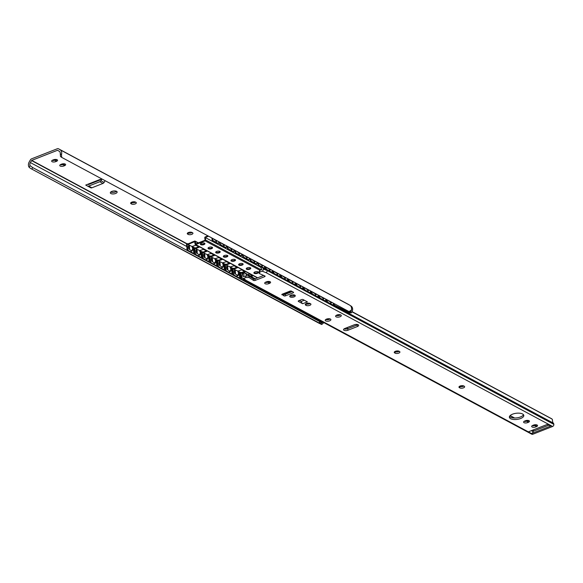 <?xml version="1.0" encoding="UTF-8"?>
<svg xmlns="http://www.w3.org/2000/svg" width="583" height="583" viewBox="0 0 583 583"><rect width="100%" height="100%" fill="white"/><g stroke="black" fill="none" stroke-linecap="round" stroke-linejoin="round"><path stroke-width="0.87" d="M352.088 311.723L551.46 418.725L552.349 419.366L552.618 421.611A3.207 2.492 118.2 0 0 553.318 423.098A2.296 1.778 -61.8 0 1 553.821 424.162L553.85 424.373A1.72 1.334 -61.8 0 1 552.626 426.472L532.796 434.248A1.72 1.334 -61.8 0 1 531.791 434.218L245.13 280.372A1.72 1.334 118.2 0 1 244.984 280.27L242.455 278.302A1.72 1.334 118.2 0 1 242.003 277.442L241.974 277.231A2.296 1.778 118.2 0 1 242.178 275.897A3.207 2.492 -61.8 0 0 242.47 274.017L243.883 273.463L243.869 272.494M551.46 418.725L352.023 311.854M245.654 273.653A0.576 0.445 118.2 0 1 245.858 273.813A4.926 3.826 118.2 0 1 246.441 275.985M259.661 270.512L259.85 272.057L259.238 273.485L259.049 271.94L259.661 270.512L261.905 269.419A0.576 0.445 -61.8 0 0 261.774 269.149A4.926 3.826 118.2 0 1 260.696 266.868M262.999 268.005A2.296 1.778 118.2 0 1 263.319 268.865L263.341 269.069A1.72 1.334 118.2 0 1 262.117 271.168L259.85 272.057M242.841 272.895L242.185 272.859L242.47 274.017M243.883 273.463A4.926 3.826 118.2 0 1 243.446 276.342A0.576 0.445 -61.8 0 0 243.395 276.677L245.683 275.999L248.846 275.941L253.328 278.871A1.144 0.488 172.9 0 0 254.96 278.871L263.676 275.453M259.238 273.485L264.85 275.97A1.144 0.488 -7.1 0 1 265.097 276.225A1.144 0.488 -7.1 0 1 264.595 276.706L255.15 280.416A1.144 0.488 -7.1 0 1 253.525 280.416L249.036 277.486L245.873 277.537L243.607 278.426A1.72 1.334 118.2 0 1 242.455 278.302M245.873 277.537L245.683 275.999M347.964 330.226A2.864 1.217 -7.1 0 1 345.1 330.597A2.864 1.217 -7.1 0 1 343.525 329.723A2.864 1.217 -7.1 0 1 344.779 328.513L354.224 324.811A2.864 1.217 -7.1 0 1 357.087 324.44A2.864 1.217 -7.1 0 1 358.662 325.314A2.864 1.217 -7.1 0 1 357.408 326.524L347.964 330.226L347.774 328.681L357.219 324.979A2.864 1.217 172.9 0 0 357.911 324.622M344.087 328.87A2.864 1.217 172.9 0 0 347.774 328.681M336.165 315.41A2.864 1.217 172.9 0 0 340.545 314.864M336.857 315.053A2.864 1.217 -7.1 0 1 339.721 314.682A2.864 1.217 -7.1 0 1 341.295 315.556A2.864 1.217 -7.1 0 1 338.599 317.116A2.864 1.217 -7.1 0 1 335.604 316.263A2.864 1.217 -7.1 0 1 336.857 315.053M325.78 319.484A2.864 1.217 172.9 0 0 330.153 318.937M326.473 319.127A2.864 1.217 -7.1 0 1 329.329 318.755A2.864 1.217 -7.1 0 1 330.904 319.63A2.864 1.217 -7.1 0 1 328.214 321.189A2.864 1.217 -7.1 0 1 325.219 320.337A2.864 1.217 -7.1 0 1 326.473 319.127M533.554 429.809L533.124 431.631A2.296 1.778 118.2 0 1 531.543 433.555L528.358 431.843L548.144 424.089L551.329 425.794A2.296 1.778 118.2 0 1 549.988 425.758L547.408 424.373M533.205 431.282L548.851 425.145M551.329 425.794L531.543 433.555M282.944 293.89L283.753 294.32A1.144 0.488 172.9 0 0 285.335 294.291L292.28 291.566M299.312 300.478L301.353 301.579A2.062 0.962 68.6 0 1 301.316 301.396M265.331 282.325A2.638 1.122 172.9 0 0 268.588 282.106L269.244 281.844A2.638 1.122 172.9 0 0 269.761 281.596M305.849 303.809L305.951 303.867A2.638 1.122 172.9 0 0 310.149 303.524M394.837 351.571L394.946 351.629A2.638 1.122 172.9 0 0 399.144 351.287M459.557 386.31L459.666 386.369A2.638 1.122 172.9 0 0 463.864 386.026M509.506 416.437A7.28 3.097 172.9 0 0 516.786 417.873A7.28 3.097 172.9 0 0 523.49 414.702M524.219 421.269A2.638 1.122 172.9 0 0 527.469 421.05L528.132 420.788A2.638 1.122 172.9 0 0 528.65 420.54M532.308 425.612A2.638 1.122 172.9 0 0 535.558 425.386L536.222 425.131A2.638 1.122 172.9 0 0 536.739 424.883M302.679 303.728L298.401 301.433A1.144 0.488 -7.1 0 1 298.204 301.2A1.144 0.488 -7.1 0 1 298.707 300.719L301.542 299.611A1.144 0.488 -7.1 0 1 303.124 299.582L307.401 301.877L302.679 303.728A2.062 0.962 -111.4 0 1 301.353 301.579M282.034 294.838A1.144 0.488 -7.1 0 1 281.837 294.612A1.144 0.488 -7.1 0 1 282.34 294.131L289.897 291.165A1.144 0.488 -7.1 0 1 291.478 291.136L293.387 292.163A1.144 0.488 -7.1 0 1 293.577 292.389A1.144 0.488 -7.1 0 1 293.081 292.877L285.524 295.836A1.144 0.488 -7.1 0 1 283.943 295.865L281.968 294.342M290.035 295.741A2.806 1.195 172.9 0 0 294.787 295.151M290.924 295.224A2.806 1.195 -7.1 0 1 293.73 294.86A2.806 1.195 -7.1 0 1 295.275 295.719A2.806 1.195 -7.1 0 1 292.637 297.25A2.806 1.195 -7.1 0 1 289.7 296.412A2.806 1.195 -7.1 0 1 290.924 295.224M268.778 283.644A2.638 1.122 -7.1 0 1 266.147 283.987A2.638 1.122 -7.1 0 1 264.697 283.185A2.638 1.122 -7.1 0 1 265.848 282.077L266.511 281.815A2.638 1.122 -7.1 0 1 269.142 281.472A2.638 1.122 -7.1 0 1 270.592 282.274A2.638 1.122 -7.1 0 1 269.441 283.389L268.778 283.644L268.588 282.106M305.696 305.171A2.638 1.122 -7.1 0 1 305.259 304.647A2.638 1.122 -7.1 0 1 307.037 303.335A2.638 1.122 -7.1 0 1 310.047 303.473L310.491 303.707A2.638 1.122 -7.1 0 1 310.936 304.239A2.638 1.122 -7.1 0 1 309.15 305.543A2.638 1.122 -7.1 0 1 306.148 305.412L305.558 304.027M394.691 352.934A2.638 1.122 -7.1 0 1 394.246 352.409A2.638 1.122 -7.1 0 1 396.032 351.097A2.638 1.122 -7.1 0 1 399.034 351.228L399.479 351.469A2.638 1.122 -7.1 0 1 399.923 352.001A2.638 1.122 -7.1 0 1 398.138 353.305A2.638 1.122 -7.1 0 1 395.136 353.174L394.553 351.789M459.411 387.673A2.638 1.122 -7.1 0 1 458.967 387.148A2.638 1.122 -7.1 0 1 460.752 385.837A2.638 1.122 -7.1 0 1 463.755 385.968L464.206 386.208A2.638 1.122 -7.1 0 1 464.644 386.733A2.638 1.122 -7.1 0 1 462.866 388.045A2.638 1.122 -7.1 0 1 459.856 387.914L459.273 386.529M512.544 414.17A7.28 3.097 -7.1 0 1 519.817 413.223A7.28 3.097 -7.1 0 1 523.818 415.439A7.28 3.097 -7.1 0 1 516.975 419.41A7.28 3.097 -7.1 0 1 509.367 417.239A7.28 3.097 -7.1 0 1 512.544 414.17M527.666 422.595A2.638 1.122 -7.1 0 1 525.028 422.937A2.638 1.122 -7.1 0 1 523.585 422.128A2.638 1.122 -7.1 0 1 524.736 421.021L525.392 420.758A2.638 1.122 -7.1 0 1 528.03 420.416A2.638 1.122 -7.1 0 1 529.473 421.218A2.638 1.122 -7.1 0 1 528.322 422.332L527.666 422.595L527.469 421.05M535.755 426.931A2.638 1.122 -7.1 0 1 533.117 427.273A2.638 1.122 -7.1 0 1 531.674 426.472A2.638 1.122 -7.1 0 1 532.826 425.364L533.481 425.102A2.638 1.122 -7.1 0 1 536.12 424.759A2.638 1.122 -7.1 0 1 537.57 425.561A2.638 1.122 -7.1 0 1 536.418 426.676L535.755 426.931L535.558 425.386M249.036 277.486L248.846 275.941M267.152 270.242A2.296 1.778 118.2 0 1 267.167 270.315L267.189 270.519A1.72 1.334 118.2 0 1 265.965 272.618L552.626 426.472M532.796 434.248L246.135 280.401A1.72 1.334 118.2 0 1 245.13 280.372M87.552 186.079L90.605 187.719A2.062 1.603 -61.8 0 0 90.671 187.755A2.062 1.603 -61.8 0 0 91.881 187.792L102.972 183.434A2.062 1.603 -61.8 0 0 104.109 182.421L105.122 180.686M101.938 178.974L100.925 180.708A2.062 1.603 118.2 0 1 99.788 181.728L88.689 186.079A2.062 1.603 118.2 0 1 87.486 186.043A2.062 1.603 118.2 0 1 87.421 186.006L85.723 185.081L87.844 184.25L88.383 184.578L99.715 180.132L101.668 178.828M87.844 184.25L100.123 179.433M111.819 191.413A3.44 1.465 -7.1 0 1 115.259 190.969A3.44 1.465 -7.1 0 1 117.147 192.018A3.44 1.465 -7.1 0 1 113.911 193.891A3.44 1.465 -7.1 0 1 110.318 192.864A3.44 1.465 -7.1 0 1 111.819 191.413M110.748 192.026A3.44 1.465 172.9 0 0 116.527 191.311M131.088 203.773A2.638 1.122 -7.1 0 1 130.643 203.248A2.638 1.122 -7.1 0 1 132.428 201.937A2.638 1.122 -7.1 0 1 135.431 202.068L135.875 202.308A2.638 1.122 -7.1 0 1 136.32 202.833A2.638 1.122 -7.1 0 1 134.535 204.145A2.638 1.122 -7.1 0 1 131.532 204.014L130.942 202.629M131.233 202.41L131.335 202.469A2.638 1.122 172.9 0 0 135.533 202.126M187.719 234.169A2.638 1.122 -7.1 0 1 187.274 233.637A2.638 1.122 -7.1 0 1 189.06 232.326A2.638 1.122 -7.1 0 1 192.062 232.464L192.507 232.704A2.638 1.122 -7.1 0 1 192.951 233.229A2.638 1.122 -7.1 0 1 191.166 234.541A2.638 1.122 -7.1 0 1 188.163 234.402L187.573 233.018M187.864 232.806L187.966 232.865A2.638 1.122 172.9 0 0 192.164 232.522M29.15 167.321A4.926 3.826 118.2 0 1 29.245 161.87L30.411 159.866A2.062 1.603 118.2 0 1 31.548 158.853L57.302 148.752A2.062 1.603 118.2 0 1 58.504 148.789A2.062 1.603 118.2 0 1 58.57 148.825L60.107 149.765A4.926 3.826 118.2 0 1 61.485 154.641L60.275 153.752A3.207 2.492 -61.8 0 0 59.24 151.252L57.491 150.297L31.737 160.398L30.382 162.57A3.207 2.492 -61.8 0 0 30.039 165.608L29.15 167.321L30.593 168.443L318.996 322.887M63.838 165.973A2.638 1.122 -7.1 0 1 61.208 166.315A2.638 1.122 -7.1 0 1 59.758 165.514A2.638 1.122 -7.1 0 1 60.909 164.399L61.572 164.144A2.638 1.122 -7.1 0 1 64.203 163.801A2.638 1.122 -7.1 0 1 65.653 164.603A2.638 1.122 -7.1 0 1 64.502 165.71L63.838 165.973L63.649 164.428L64.312 164.166A2.638 1.122 172.9 0 0 64.822 163.918M55.749 161.629A2.638 1.122 -7.1 0 1 53.119 161.972A2.638 1.122 -7.1 0 1 51.668 161.17A2.638 1.122 -7.1 0 1 52.82 160.055L53.483 159.8A2.638 1.122 -7.1 0 1 56.114 159.458A2.638 1.122 -7.1 0 1 57.564 160.259A2.638 1.122 -7.1 0 1 56.413 161.374L55.749 161.629L55.56 160.085L56.223 159.829A2.638 1.122 172.9 0 0 56.733 159.574M60.399 164.646A2.638 1.122 172.9 0 0 63.649 164.428M52.31 160.303A2.638 1.122 172.9 0 0 55.56 160.085M320.388 322.027L319.52 323.492M31.868 169.092L32.663 167.547L319.965 321.743L319.885 321.167L319.163 323.281M60.275 153.752L60.508 156.521L61.703 157.388L349.006 311.577L351.33 310.2A4.926 3.826 -61.8 0 0 349.953 305.324L348.415 304.384A2.062 1.603 -61.8 0 0 348.35 304.348A2.062 1.603 -61.8 0 0 348.284 304.311M61.703 157.388L61.485 154.641M32.663 167.547L30.039 165.608M323.201 322.268L323.295 323.135L322.982 322.151M333.374 304.618L348.43 311.956A2.981 2.31 -61.8 0 0 348.947 311.548M346.819 311.424A3.097 2.405 118.2 0 0 347.65 310.848L346.79 311.468M319.746 321.546L320.803 322.115A2.981 2.31 118.2 0 0 322.042 322.304L321.146 321.524L320.286 321.641M321.146 321.524L308.72 314.499M310.032 316.285L308.473 315.432M333.913 304.654L334.081 304.523A2.995 2.325 -61.8 0 0 334.868 303.991M333.316 304.843L344.968 311.103L349.647 312.801M306.898 304.137L310.12 303.51M301.149 301.462L304.319 300.223M283.943 295.865L283.753 294.32L291.646 291.223M189.584 248.445L189.541 247.833A1.181 1.159 34.6 0 1 189.584 248.373M189.541 247.833L189.577 248.285M189.315 246.266A1.181 0.612 164.6 0 1 189.38 246.39A1.181 0.612 164.6 0 1 189.388 246.551L189.307 246.252A3.221 1.501 -111.4 0 0 189.519 247.906L189.504 249.028L189.03 249.24A3.527 1.647 -111.4 0 1 188.593 245.596L188.579 245.589A3.542 1.647 68.6 0 0 189.03 249.24M189.176 249.138L191.865 251.105L192.944 249.75A3.221 1.501 68.6 0 0 192.733 248.088L192.128 247.214M189.592 247.79A2.572 1.195 -111.4 0 1 189.475 246.857M189.446 246.624L189.38 246.39A1.181 0.612 164.6 0 1 189.38 246.398L189.3 246.026M189.074 245.574L188.593 245.596M188.761 245.574L190.262 245.72L188.018 244.503L187.617 243.701A1.144 0.532 68.6 0 0 187.325 243.665A1.144 0.532 68.6 0 0 187.107 244.386L187.719 249.276A1.144 0.532 68.6 0 0 188.484 250.654L193.264 253.211A1.144 0.532 68.6 0 0 193.549 253.255A1.144 0.532 68.6 0 0 193.767 252.526L193.162 247.637A1.144 0.532 68.6 0 0 192.674 246.507M193.17 253.248A1.144 0.532 -111.4 0 1 192.988 253.474A1.144 0.532 -111.4 0 1 192.696 253.437L187.915 250.872A1.144 0.532 -111.4 0 1 187.15 249.502L186.545 244.612A1.144 0.532 -111.4 0 1 186.764 243.883L187.325 243.665M191.632 250.668L191.53 251.2M192.944 249.75L192.39 249.291M192.106 250.843L191.727 250.748L192.681 249.517M191.807 246.536L195.837 245.268L199.342 247.148L195.662 248.606L195.582 247.972L198.643 246.777M250.384 276.189L252.155 275.489M242.222 272.939L241.522 273.216L241.449 272.589A0.7 0.539 118.2 0 1 241.457 272.589L244.51 271.387M229.986 267.007L234.06 265.782L237.565 267.663L233.878 269.113L233.805 268.486A0.7 0.539 118.2 0 1 233.812 268.486L236.866 267.284M222.342 262.904L226.415 261.68L229.921 263.56L226.248 265.003L226.16 264.383A0.7 0.539 118.2 0 1 226.168 264.383L229.221 263.181M214.704 258.801L218.771 257.577L222.276 259.457L218.603 260.9L218.516 260.28A0.7 0.539 118.2 0 1 218.523 260.28L221.576 259.078M207.06 254.698L211.126 253.474L214.631 255.354L210.951 256.811L210.871 256.177A0.7 0.539 118.2 0 1 210.878 256.177L213.932 254.975M199.452 250.639L203.482 249.371L206.987 251.251L203.314 252.694L203.227 252.075A0.7 0.539 118.2 0 1 203.234 252.075L206.287 250.879M187.937 243.869A0.7 0.539 118.2 0 1 187.945 243.869L191.479 242.484M208.525 236.181L205.333 237.551L205.631 240.014A0.7 0.539 118.2 0 1 205.136 240.866L195.706 244.561A0.7 0.539 118.2 0 1 195.057 244.16L194.744 241.705L191.537 242.958L191.457 242.339L194.664 241.085A0.7 0.539 118.2 0 1 195.32 241.486L195.618 243.942L205.056 240.247L204.757 237.784A0.7 0.539 118.2 0 1 205.26 236.931L207.949 235.875M191.537 242.958L188.025 244.488L190.342 245.734M237.675 271.153L241.705 269.885L245.21 271.765L243.92 272.268M247.578 274.68L249.349 273.988L252.854 275.868L251.084 276.561M195.582 247.972A0.7 0.539 118.2 0 1 195.589 247.972L195.261 247.804A1.144 0.532 68.6 0 0 194.97 247.768A1.144 0.532 68.6 0 0 194.751 248.489L195.363 253.379A1.144 0.532 68.6 0 0 196.128 254.756L200.909 257.314A1.144 0.532 68.6 0 0 201.193 257.358A1.144 0.532 68.6 0 0 201.412 256.629L200.807 251.739A1.144 0.532 68.6 0 0 200.319 250.61M196.391 249.692L197.907 249.823M199.269 255.267L199.903 255.07A3.542 1.647 68.6 0 0 199.903 255.055L200.588 253.853A3.221 1.501 68.6 0 0 200.377 252.191L199.772 251.317M199.721 255.084L196.821 253.241M196.959 250.369A1.181 0.612 164.6 0 1 197.025 250.493A1.181 0.612 164.6 0 1 197.032 250.654L196.952 250.355A3.221 1.501 -111.4 0 0 197.163 252.009L197.149 253.131L196.675 253.335A3.527 1.647 -111.4 0 1 196.238 249.699L196.223 249.692A3.542 1.647 68.6 0 0 196.675 253.335M197.185 251.936A1.181 1.159 34.6 0 1 197.229 252.475M197.236 251.892A2.572 1.195 -111.4 0 1 197.12 250.96M197.09 250.726L197.025 250.493A1.181 0.612 164.6 0 1 197.025 250.501L196.945 250.129M196.719 249.677L196.238 249.699M200.588 253.853L200.035 253.394M199.277 254.771L199.175 255.303M199.75 254.946L199.371 254.851L200.326 253.62M199.714 254.793L200.202 254.771M200.814 257.351A1.144 0.532 -111.4 0 1 200.632 257.577A1.144 0.532 -111.4 0 1 200.341 257.54L195.56 254.975A1.144 0.532 -111.4 0 1 194.795 253.605L194.19 248.715A1.144 0.532 -111.4 0 1 194.409 247.986L194.97 247.768M204.05 253.78L205.376 253.816L203.307 252.709L205.631 253.94M206.907 259.369L207.541 259.173A3.542 1.647 68.6 0 0 207.548 259.158L207.541 259.165M207.366 259.187L204.465 257.343M203.227 252.075L202.906 251.907A1.144 0.532 68.6 0 0 202.614 251.871A1.144 0.532 68.6 0 0 202.396 252.592L203.008 257.482A1.144 0.532 68.6 0 0 203.773 258.859L208.554 261.417A1.144 0.532 68.6 0 0 208.838 261.461A1.144 0.532 68.6 0 0 209.057 260.732L208.452 255.842A1.144 0.532 68.6 0 0 207.963 254.713M204.363 253.78L204.597 254.458A3.221 1.501 -111.4 0 0 204.801 256.112L204.793 257.234L204.32 257.438A3.542 1.647 68.6 0 1 203.868 253.794L204.363 253.78L204.684 254.698M204.83 256.039A1.181 1.159 34.6 0 1 204.873 256.578M204.881 255.995A2.572 1.195 -111.4 0 1 204.764 255.062M207.81 256.447L207.417 255.42M207.359 258.896L208.233 257.956A3.221 1.501 68.6 0 0 208.022 256.294M208.233 257.956L207.679 257.497M206.921 258.874L206.819 259.406M207.395 259.049L207.016 258.954L207.971 257.722M208.459 261.454A1.144 0.532 -111.4 0 1 208.277 261.68A1.144 0.532 -111.4 0 1 207.985 261.643L203.205 259.078A1.144 0.532 -111.4 0 1 202.439 257.708L201.835 252.818A1.144 0.532 -111.4 0 1 202.053 252.089L202.614 251.871M211.68 257.897L213.196 258.021M214.551 263.472L215.185 263.276A3.542 1.647 68.6 0 0 215.193 263.261L215.878 262.059A3.221 1.501 68.6 0 0 215.666 260.397L215.061 259.522M215.01 263.29L212.103 261.446M210.871 256.177L210.55 256.01A1.144 0.532 68.6 0 0 210.259 255.973A1.144 0.532 68.6 0 0 210.04 256.695L210.652 261.585A1.144 0.532 68.6 0 0 211.418 262.962L216.191 265.52A1.144 0.532 68.6 0 0 216.482 265.564A1.144 0.532 68.6 0 0 216.701 264.835L216.096 259.945A1.144 0.532 68.6 0 0 215.608 258.816M212.008 257.883L212.241 258.56A3.221 1.501 -111.4 0 0 212.445 260.215L212.438 261.337L211.964 261.541A3.542 1.647 68.6 0 1 211.512 257.897L212.008 257.883L212.321 258.801M212.474 260.142A1.181 1.159 34.6 0 1 212.518 260.681M212.525 260.098A2.572 1.195 -111.4 0 1 212.409 259.165M215.878 262.059L215.324 261.599M214.566 262.977L214.464 263.509M215.04 263.152L214.661 263.057L215.615 261.825M215.003 262.999L215.491 262.977M216.104 265.556A1.144 0.532 -111.4 0 1 215.921 265.782A1.144 0.532 -111.4 0 1 215.63 265.746L210.849 263.181A1.144 0.532 -111.4 0 1 210.084 261.811L209.479 256.921A1.144 0.532 -111.4 0 1 209.691 256.192L210.259 255.973M219.325 262L220.666 262.022L218.589 260.907L220.921 262.146M222.196 267.575L222.83 267.378A3.542 1.647 68.6 0 0 222.837 267.364M222.655 267.393L219.747 265.549M218.516 260.28L218.195 260.113A1.144 0.532 68.6 0 0 217.904 260.076A1.144 0.532 68.6 0 0 217.685 260.798L218.297 265.688A1.144 0.532 68.6 0 0 219.062 267.058L223.836 269.623A1.144 0.532 68.6 0 0 224.127 269.659A1.144 0.532 68.6 0 0 224.346 268.938L223.741 264.048A1.144 0.532 68.6 0 0 223.253 262.918M219.886 262.678A1.181 0.612 164.6 0 1 219.959 262.802A1.181 0.612 164.6 0 1 219.959 262.809A1.181 0.612 164.6 0 1 219.959 262.962L219.886 262.663A3.221 1.501 -111.4 0 0 220.09 264.318L220.083 265.44L219.609 265.644A3.527 1.647 -111.4 0 1 219.172 262.007L219.157 262A3.542 1.647 68.6 0 0 219.609 265.644M220.119 264.245A1.181 1.159 34.6 0 1 220.155 264.784M220.17 264.201A2.572 1.195 -111.4 0 1 220.053 263.268M219.653 261.986L219.172 262.007M223.1 264.653L222.706 263.625M222.648 267.101L223.522 266.161A3.221 1.501 68.6 0 0 223.311 264.5M223.522 266.161L222.968 265.702M222.21 267.08L222.108 267.612M222.684 267.254L222.305 267.16L223.26 265.928M223.748 269.659A1.144 0.532 -111.4 0 1 223.566 269.885A1.144 0.532 -111.4 0 1 223.274 269.849L218.494 267.284A1.144 0.532 -111.4 0 1 217.729 265.914L217.116 261.024A1.144 0.532 -111.4 0 1 217.335 260.295L217.904 260.076M226.969 266.103L228.31 266.125L226.233 265.01L228.565 266.249M229.84 271.678L230.474 271.481A3.542 1.647 68.6 0 0 230.482 271.459L230.474 271.481M230.292 271.496L227.392 269.652M226.16 264.383L225.84 264.216A1.144 0.532 68.6 0 0 225.548 264.179A1.144 0.532 68.6 0 0 225.329 264.901L225.942 269.791A1.144 0.532 68.6 0 0 226.707 271.161L231.48 273.726A1.144 0.532 68.6 0 0 231.772 273.762A1.144 0.532 68.6 0 0 231.99 273.041L231.385 268.151A1.144 0.532 68.6 0 0 230.897 267.021M227.53 266.781A1.181 0.612 164.6 0 1 227.603 266.905A1.181 0.612 164.6 0 1 227.603 267.065L227.53 266.766A3.221 1.501 -111.4 0 0 227.734 268.42L227.727 269.543L227.253 269.747A3.527 1.647 -111.4 0 1 226.809 266.11L226.802 266.103A3.542 1.647 68.6 0 0 227.253 269.747M227.764 268.348A1.181 1.159 34.6 0 1 227.8 268.887M227.815 268.304A2.572 1.195 -111.4 0 1 227.698 267.371M227.669 267.138L227.603 266.905A1.181 0.612 164.6 0 1 227.603 266.912L227.523 266.54M227.297 266.088L226.809 266.11M230.744 268.748L230.351 267.728M230.292 271.204L231.167 270.264A3.221 1.501 68.6 0 0 230.955 268.603M231.167 270.264L230.613 269.805M229.855 271.182L229.753 271.707M230.329 271.357L229.95 271.263L230.904 270.031M231.393 273.762A1.144 0.532 -111.4 0 1 231.203 273.988A1.144 0.532 -111.4 0 1 230.919 273.952L226.138 271.387A1.144 0.532 -111.4 0 1 225.373 270.016L224.761 265.127A1.144 0.532 -111.4 0 1 224.98 264.398L225.548 264.179M234.614 270.206L236.13 270.33M237.485 275.781L238.119 275.584A3.542 1.647 68.6 0 0 238.126 275.562L238.811 274.367A3.221 1.501 68.6 0 0 238.6 272.706L237.995 271.831M237.937 275.599L235.036 273.755M233.805 268.486L233.484 268.318A1.144 0.532 68.6 0 0 233.193 268.282A1.144 0.532 68.6 0 0 232.974 269.003L233.586 273.893A1.144 0.532 68.6 0 0 234.351 275.263L239.125 277.829A1.144 0.532 68.6 0 0 239.416 277.865A1.144 0.532 68.6 0 0 239.635 277.144L239.03 272.254A1.144 0.532 68.6 0 0 238.542 271.124M235.175 270.884A1.181 0.612 164.6 0 1 235.248 271.008A1.181 0.612 164.6 0 1 235.248 271.168L235.175 270.869A3.221 1.501 -111.4 0 0 235.379 272.523L235.372 273.646L234.898 273.85A3.527 1.647 -111.4 0 1 234.453 270.213L234.446 270.206A3.542 1.647 68.6 0 0 234.898 273.85M235.408 272.45A1.181 1.159 34.6 0 1 235.445 272.99M235.459 272.407A2.572 1.195 -111.4 0 1 235.343 271.474M235.313 271.241L235.248 271.008A1.181 0.612 164.6 0 1 235.248 271.015L235.168 270.643M234.942 270.191L234.453 270.213M238.811 274.367L238.258 273.908M237.5 275.285L237.398 275.81M237.973 275.46L237.594 275.365L238.549 274.134M237.937 275.307L238.425 275.285M239.037 277.865A1.144 0.532 -111.4 0 1 238.848 278.091A1.144 0.532 -111.4 0 1 238.564 278.055L233.783 275.489A1.144 0.532 -111.4 0 1 233.018 274.119L232.406 269.229A1.144 0.532 -111.4 0 1 232.624 268.501L233.193 268.282M241.449 272.589L241.129 272.421A1.144 0.532 68.6 0 0 240.837 272.385A1.144 0.532 68.6 0 0 240.619 273.106L241.231 277.996A1.144 0.532 68.6 0 0 241.996 279.366L246.769 281.932A1.144 0.532 68.6 0 0 247.061 281.968A1.144 0.532 68.6 0 0 247.287 281.531M242.492 274.294L242.091 274.309A3.542 1.647 68.6 0 0 242.025 276.357A3.527 1.647 -111.4 0 1 242.098 274.316M246.682 281.968A1.144 0.532 -111.4 0 1 246.492 282.194A1.144 0.532 -111.4 0 1 246.208 282.157L241.428 279.592A1.144 0.532 -111.4 0 1 240.662 278.222L240.05 273.332A1.144 0.532 -111.4 0 1 240.269 272.604L240.837 272.385M248.934 282.412A1.144 0.532 68.6 0 0 249.641 283.469L254.414 286.034A1.144 0.532 68.6 0 0 254.705 286.071A1.144 0.532 68.6 0 0 254.931 285.634M254.326 286.071A1.144 0.532 -111.4 0 1 254.137 286.297A1.144 0.532 -111.4 0 1 253.845 286.26L249.072 283.695A1.144 0.532 -111.4 0 1 248.307 282.325L248.271 282.055M256.578 286.515A1.144 0.532 68.6 0 0 257.285 287.572L262.059 290.137A1.144 0.532 68.6 0 0 262.35 290.174A1.144 0.532 68.6 0 0 262.576 289.736M261.971 290.174A1.144 0.532 -111.4 0 1 261.782 290.4A1.144 0.532 -111.4 0 1 261.49 290.363L256.717 287.798A1.144 0.532 -111.4 0 1 255.952 286.428L255.915 286.158M264.223 290.618A1.144 0.532 68.6 0 0 264.93 291.675L269.703 294.24A1.144 0.532 68.6 0 0 269.995 294.277A1.144 0.532 68.6 0 0 270.221 293.839M269.616 294.277A1.144 0.532 -111.4 0 1 269.426 294.502A1.144 0.532 -111.4 0 1 269.135 294.466L264.361 291.901A1.144 0.532 -111.4 0 1 263.596 290.531L263.56 290.261M271.867 294.721A1.144 0.532 68.6 0 0 272.574 295.778L277.348 298.343A1.144 0.532 68.6 0 0 277.639 298.379A1.144 0.532 68.6 0 0 277.865 297.942M277.26 298.379A1.144 0.532 -111.4 0 1 277.071 298.605A1.144 0.532 -111.4 0 1 276.779 298.569L272.006 296.004A1.144 0.532 -111.4 0 1 271.241 294.634L271.204 294.364M279.512 298.824A1.144 0.532 68.6 0 0 280.212 299.881L284.992 302.446A1.144 0.532 68.6 0 0 285.284 302.482A1.144 0.532 68.6 0 0 285.51 302.045M284.905 302.482A1.144 0.532 -111.4 0 1 284.715 302.708A1.144 0.532 -111.4 0 1 284.424 302.672L279.651 300.107A1.144 0.532 -111.4 0 1 278.885 298.736L278.849 298.467M287.157 302.927A1.144 0.532 68.6 0 0 287.856 303.983L292.637 306.549A1.144 0.532 68.6 0 0 292.928 306.585A1.144 0.532 68.6 0 0 293.154 306.148M292.549 306.585A1.144 0.532 -111.4 0 1 292.36 306.811A1.144 0.532 -111.4 0 1 292.068 306.775L287.295 304.209A1.144 0.532 -111.4 0 1 286.53 302.839L286.493 302.57M294.801 307.03A1.144 0.532 68.6 0 0 295.501 308.086L300.281 310.652A1.144 0.532 68.6 0 0 300.573 310.688A1.144 0.532 68.6 0 0 300.799 310.251M300.194 310.688A1.144 0.532 -111.4 0 1 300.005 310.914A1.144 0.532 -111.4 0 1 299.713 310.877L294.94 308.312A1.144 0.532 -111.4 0 1 294.175 306.942L294.138 306.673M302.446 311.133A1.144 0.532 68.6 0 0 303.145 312.189L307.926 314.754A1.144 0.532 68.6 0 0 308.218 314.791A1.144 0.532 68.6 0 0 308.443 314.354M307.839 314.791A1.144 0.532 -111.4 0 1 307.649 315.017A1.144 0.532 -111.4 0 1 307.358 314.98L302.584 312.415A1.144 0.532 -111.4 0 1 301.819 311.038L301.783 310.775M332.769 305.011A1.144 0.532 -111.4 0 1 332.58 305.237A1.144 0.532 -111.4 0 1 332.288 305.201L327.515 302.635A1.144 0.532 -111.4 0 1 326.75 301.265L326.531 299.516M331.96 302.366L331.246 302.606M331.931 302.417L331.457 302.869L328.455 300.544M326.75 301.265L327.311 301.039L327.165 299.859M327.311 301.039A1.144 0.532 68.6 0 0 328.076 302.409L332.857 304.975A1.144 0.532 68.6 0 0 333.148 305.011A1.144 0.532 68.6 0 0 333.367 304.29L333.221 303.109M225.752 247.571A1.144 0.532 -111.4 0 1 225.563 247.797A1.144 0.532 -111.4 0 1 225.271 247.76L220.491 245.195A1.144 0.532 -111.4 0 1 219.725 243.825L219.507 242.076M224.936 244.933L224.229 245.173M224.914 244.977L224.44 245.428L221.431 243.111M220.148 242.419L220.294 243.599A1.144 0.532 68.6 0 0 221.059 244.977L225.84 247.542A1.144 0.532 68.6 0 0 226.131 247.578A1.144 0.532 68.6 0 0 226.35 246.849L226.197 245.669M218.108 243.468A1.144 0.532 -111.4 0 1 217.918 243.694A1.144 0.532 -111.4 0 1 217.627 243.658L212.846 241.092A1.144 0.532 -111.4 0 1 212.081 239.722L211.869 237.973M217.291 240.83L216.584 241.071M217.27 240.874L216.796 241.326L213.786 239.008M212.504 238.316L212.649 239.496A1.144 0.532 68.6 0 0 213.414 240.874L218.195 243.439A1.144 0.532 68.6 0 0 218.487 243.475A1.144 0.532 68.6 0 0 218.705 242.747L218.552 241.566M233.389 251.674A1.144 0.532 -111.4 0 1 233.207 251.9A1.144 0.532 -111.4 0 1 232.916 251.863L228.135 249.298A1.144 0.532 -111.4 0 1 227.37 247.928L227.151 246.179M232.581 249.036L231.874 249.276M232.559 249.079L232.085 249.531L229.075 247.214M227.793 246.522L227.938 247.702A1.144 0.532 68.6 0 0 228.704 249.079L233.484 251.637A1.144 0.532 68.6 0 0 233.776 251.681A1.144 0.532 68.6 0 0 233.987 250.952L233.841 249.772M241.034 255.777A1.144 0.532 -111.4 0 1 240.852 256.003A1.144 0.532 -111.4 0 1 240.56 255.966L235.78 253.401A1.144 0.532 -111.4 0 1 235.015 252.031L234.796 250.282M240.225 253.139L239.518 253.379M240.203 253.182L239.73 253.634L236.72 251.317M235.437 250.624L235.583 251.805A1.144 0.532 68.6 0 0 236.348 253.182L241.129 255.74A1.144 0.532 68.6 0 0 241.413 255.784A1.144 0.532 68.6 0 0 241.632 255.055L241.486 253.875M248.679 259.88A1.144 0.532 -111.4 0 1 248.496 260.105A1.144 0.532 -111.4 0 1 248.205 260.069L243.424 257.504A1.144 0.532 -111.4 0 1 242.659 256.134L242.441 254.385M247.87 257.241L247.163 257.482M247.848 257.285L247.374 257.737L244.364 255.42M243.082 254.727L243.228 255.908A1.144 0.532 68.6 0 0 243.993 257.285L248.773 259.843A1.144 0.532 68.6 0 0 249.058 259.887A1.144 0.532 68.6 0 0 249.276 259.158L249.13 257.978M256.323 263.982A1.144 0.532 -111.4 0 1 256.141 264.208A1.144 0.532 -111.4 0 1 255.85 264.172L251.069 261.607A1.144 0.532 -111.4 0 1 250.304 260.237L250.085 258.488M255.514 261.344L254.807 261.585M255.492 261.388L255.019 261.84L252.009 259.522M250.726 258.83L250.872 260.011A1.144 0.532 68.6 0 0 251.637 261.388L256.418 263.946A1.144 0.532 68.6 0 0 256.702 263.99A1.144 0.532 68.6 0 0 256.921 263.261L256.775 262.08M263.968 268.085A1.144 0.532 -111.4 0 1 263.786 268.311A1.144 0.532 -111.4 0 1 263.494 268.275L258.714 265.71A1.144 0.532 -111.4 0 1 257.948 264.339L257.73 262.59M263.159 265.447L262.452 265.688M263.137 265.491L262.663 265.943L259.654 263.625M258.371 262.933L258.517 264.114A1.144 0.532 68.6 0 0 259.282 265.491L264.055 268.049A1.144 0.532 68.6 0 0 264.347 268.093A1.144 0.532 68.6 0 0 264.565 267.364L264.42 266.183M271.612 272.188A1.144 0.532 -111.4 0 1 271.43 272.414A1.144 0.532 -111.4 0 1 271.139 272.378L266.358 269.812A1.144 0.532 -111.4 0 1 265.593 268.442L265.374 266.693M270.804 269.55L270.097 269.791M270.782 269.594L270.308 270.046L267.298 267.728M266.016 267.036L266.161 268.216A1.144 0.532 68.6 0 0 266.927 269.586L271.7 272.152A1.144 0.532 68.6 0 0 271.991 272.195A1.144 0.532 68.6 0 0 272.21 271.467L272.064 270.286M279.257 276.291A1.144 0.532 -111.4 0 1 279.068 276.517A1.144 0.532 -111.4 0 1 278.783 276.48L274.003 273.915A1.144 0.532 -111.4 0 1 273.238 272.545L273.019 270.796M278.448 273.646L277.741 273.893M278.426 273.697L277.953 274.148L274.943 271.831M273.66 271.139L273.806 272.319A1.144 0.532 68.6 0 0 274.571 273.689L279.344 276.255A1.144 0.532 68.6 0 0 279.636 276.291A1.144 0.532 68.6 0 0 279.855 275.57L279.709 274.389M286.902 280.394A1.144 0.532 -111.4 0 1 286.712 280.62A1.144 0.532 -111.4 0 1 286.428 280.583L281.647 278.018A1.144 0.532 -111.4 0 1 280.882 276.648L280.663 274.899M286.093 277.748L285.386 277.996M286.071 277.8L285.597 278.251L282.587 275.934M281.305 275.242L281.451 276.422A1.144 0.532 68.6 0 0 282.216 277.792L286.989 280.357A1.144 0.532 68.6 0 0 287.281 280.394A1.144 0.532 68.6 0 0 287.499 279.672L287.353 278.492M294.546 284.497A1.144 0.532 -111.4 0 1 294.357 284.723A1.144 0.532 -111.4 0 1 294.072 284.686L289.292 282.121A1.144 0.532 -111.4 0 1 288.527 280.751L288.308 279.002M293.737 281.851L293.03 282.099M293.715 281.902L293.242 282.354L290.232 280.037M288.942 279.344L289.095 280.525A1.144 0.532 68.6 0 0 289.86 281.895L294.634 284.46A1.144 0.532 68.6 0 0 294.925 284.497A1.144 0.532 68.6 0 0 295.144 283.775L294.998 282.595M302.191 288.6A1.144 0.532 -111.4 0 1 302.001 288.825A1.144 0.532 -111.4 0 1 301.717 288.789L296.936 286.224A1.144 0.532 -111.4 0 1 296.171 284.854L295.953 283.105M301.382 285.954L300.668 286.202M301.36 286.005L300.886 286.457L297.877 284.14M296.587 283.447L296.74 284.628A1.144 0.532 68.6 0 0 297.505 285.998L302.278 288.563A1.144 0.532 68.6 0 0 302.57 288.6A1.144 0.532 68.6 0 0 302.788 287.878L302.643 286.698M309.835 292.702A1.144 0.532 -111.4 0 1 309.646 292.928A1.144 0.532 -111.4 0 1 309.354 292.892L304.581 290.327A1.144 0.532 -111.4 0 1 303.816 288.957L303.597 287.208M309.026 290.057L308.312 290.298M309.005 290.108L308.524 290.56L305.521 288.242M304.231 287.55L304.384 288.731A1.144 0.532 68.6 0 0 305.149 290.101L309.923 292.666A1.144 0.532 68.6 0 0 310.214 292.702A1.144 0.532 68.6 0 0 310.433 291.981L310.287 290.8M317.48 296.805A1.144 0.532 -111.4 0 1 317.29 297.031A1.144 0.532 -111.4 0 1 316.999 296.995L312.226 294.43A1.144 0.532 -111.4 0 1 311.46 293.06L311.242 291.311M316.671 294.16L315.957 294.4M316.642 294.211L316.168 294.663L313.166 292.345M311.876 291.653L312.029 292.834A1.144 0.532 68.6 0 0 312.794 294.204L317.567 296.769A1.144 0.532 68.6 0 0 317.859 296.805A1.144 0.532 68.6 0 0 318.078 296.084L317.932 294.903M325.125 300.908A1.144 0.532 -111.4 0 1 324.935 301.134A1.144 0.532 -111.4 0 1 324.644 301.098L319.87 298.532A1.144 0.532 -111.4 0 1 319.105 297.162L318.886 295.413M324.316 298.263L323.601 298.503M324.286 298.314L323.813 298.766L320.81 296.441M319.52 295.756L319.673 296.936A1.144 0.532 68.6 0 0 320.439 298.307L325.212 300.872A1.144 0.532 68.6 0 0 325.503 300.908A1.144 0.532 68.6 0 0 325.722 300.187L325.576 299.006M201.375 243.228A2.296 0.977 -7.1 0 1 203.664 242.929A2.296 0.977 -7.1 0 1 204.924 243.628A2.296 0.977 -7.1 0 1 202.775 244.882A2.296 0.977 -7.1 0 1 200.377 244.197A2.296 0.977 -7.1 0 1 201.375 243.228M209.02 247.33A2.296 0.977 -7.1 0 1 211.308 247.032A2.296 0.977 -7.1 0 1 212.569 247.731A2.296 0.977 -7.1 0 1 210.419 248.985A2.296 0.977 -7.1 0 1 208.022 248.3A2.296 0.977 -7.1 0 1 209.02 247.33M216.665 251.433A2.296 0.977 -7.1 0 1 218.953 251.135A2.296 0.977 -7.1 0 1 220.214 251.834A2.296 0.977 -7.1 0 1 218.064 253.08A2.296 0.977 -7.1 0 1 215.666 252.403A2.296 0.977 -7.1 0 1 216.665 251.433M224.309 255.536A2.296 0.977 -7.1 0 1 226.598 255.237A2.296 0.977 -7.1 0 1 227.858 255.937A2.296 0.977 -7.1 0 1 225.701 257.183A2.296 0.977 -7.1 0 1 223.311 256.505A2.296 0.977 -7.1 0 1 224.309 255.536M231.954 259.639A2.296 0.977 -7.1 0 1 234.242 259.34A2.296 0.977 -7.1 0 1 235.503 260.04A2.296 0.977 -7.1 0 1 233.346 261.286A2.296 0.977 -7.1 0 1 230.955 260.608A2.296 0.977 -7.1 0 1 231.954 259.639M239.598 263.742A2.296 0.977 -7.1 0 1 241.887 263.443A2.296 0.977 -7.1 0 1 243.147 264.143A2.296 0.977 -7.1 0 1 240.99 265.389A2.296 0.977 -7.1 0 1 238.6 264.711A2.296 0.977 -7.1 0 1 239.598 263.742M247.243 267.845A2.296 0.977 -7.1 0 1 249.531 267.546A2.296 0.977 -7.1 0 1 250.792 268.246A2.296 0.977 -7.1 0 1 248.635 269.492A2.296 0.977 -7.1 0 1 246.245 268.814A2.296 0.977 -7.1 0 1 247.243 267.845M254.888 271.948A2.296 0.977 -7.1 0 1 257.176 271.649A2.296 0.977 -7.1 0 1 258.437 272.348A2.296 0.977 -7.1 0 1 256.28 273.595A2.296 0.977 -7.1 0 1 253.889 272.91A2.296 0.977 -7.1 0 1 254.888 271.948M200.457 243.869A2.296 0.977 172.9 0 0 202.695 244.262A2.296 0.977 172.9 0 0 204.771 243.337M208.102 247.972A2.296 0.977 172.9 0 0 210.339 248.365A2.296 0.977 172.9 0 0 212.416 247.44M215.746 252.075A2.296 0.977 172.9 0 0 217.984 252.468A2.296 0.977 172.9 0 0 220.061 251.535M223.391 256.177A2.296 0.977 172.9 0 0 225.628 256.571A2.296 0.977 172.9 0 0 227.705 255.638M231.036 260.28A2.296 0.977 172.9 0 0 233.273 260.674A2.296 0.977 172.9 0 0 235.343 259.741M238.68 264.383A2.296 0.977 172.9 0 0 240.917 264.777A2.296 0.977 172.9 0 0 242.987 263.844M246.325 268.486A2.296 0.977 172.9 0 0 248.562 268.88A2.296 0.977 172.9 0 0 250.632 267.947M253.969 272.589A2.296 0.977 172.9 0 0 256.207 272.982A2.296 0.977 172.9 0 0 258.276 272.05M243.811 272.217L255.143 278.798M346.513 327.835L347.956 328.608M510.096 415.628L514.505 417.996M243.898 276.699L243.446 276.342M357.408 326.524L357.219 324.979M531.339 430.677L533.124 431.631M298.401 301.433L298.336 300.93M285.524 295.836L285.335 294.291M293.081 292.877L292.965 291.937M269.441 283.389L269.244 281.844M306.148 305.412L305.951 303.867M395.136 353.174L394.946 351.629M459.856 387.914L459.666 386.369M528.322 422.332L528.132 420.788M536.418 426.676L536.222 425.131M264.595 276.706L264.485 275.81M255.15 280.416L254.96 278.871M253.525 280.416L253.328 278.871M265.965 272.618L262.117 271.168M246.135 280.401L243.607 278.426M263.341 269.069L267.189 270.519L553.85 424.373M263.319 268.865L267.167 270.315L553.821 424.162M272.064 272.152L273.289 272.808M279.709 276.255L280.933 276.91M287.353 280.357L288.578 281.013M294.998 284.46L296.222 285.116M302.643 288.563L303.867 289.219M310.287 292.666L311.511 293.322M317.932 296.769L319.156 297.425M325.576 300.872L326.801 301.528M333.221 304.975L553.318 423.098M265.702 268.887L263.975 268.238M85.723 185.081L87.246 185.897M88.689 186.079L91.881 187.792M99.788 181.728L102.972 183.434M100.925 180.708L104.109 182.421M131.335 202.469L131.532 204.014M187.966 232.865L188.163 234.402M31.737 160.398L187.07 243.767M192.937 246.915L194.715 247.87M200.581 251.018L202.359 251.973M208.226 255.121L210.004 256.075M215.87 259.224L217.648 260.178M223.515 263.327L225.293 264.281M231.16 267.429L232.938 268.377M238.804 271.532L240.582 272.48M57.491 150.297L59.014 151.114M56.223 159.829L56.413 161.374M64.312 164.166L64.502 165.71M60.617 156.587L61.507 157.235M60.107 149.765L349.953 305.324M58.57 148.825L348.415 304.384M31.548 160.565L186.779 243.876M193.075 247.258L194.423 247.979M200.72 251.36L202.068 252.082M208.364 255.463L209.712 256.185M216.009 259.566L217.357 260.288M223.653 263.669L225.002 264.391M231.298 267.772L232.646 268.493M238.943 271.875L240.291 272.596M30.382 162.57L186.779 246.514M193.469 250.1L194.423 250.617M201.113 254.203L202.068 254.713M208.758 258.305L209.712 258.816M216.402 262.408L217.357 262.918M224.047 266.511L225.002 267.021M231.691 270.614L232.646 271.124M239.336 274.717L240.291 275.227M350.572 311.329A4.584 3.556 118.2 0 1 350.084 312.065L348.43 311.956M321.051 321.532A3.097 2.405 118.2 0 1 319.418 321.408L320.614 321.627M334.081 304.523L333.381 304.479M346.601 311.796L333.359 304.69M351.316 312.86L349.538 312.794M348.189 312.226L350.084 312.065L351.418 312.823C353.167 310.01 353.043 307.751 351.046 306.046L350.339 305.609L351.046 306.046A4.817 3.738 118.2 0 1 351.367 312.809L350.347 312.262A4.817 3.738 -61.8 0 0 351.396 307.336M322.042 322.304L320.563 323.645A4.584 3.556 118.2 0 1 319.776 323.215M323.274 323.091L321.86 324.374M321.699 324.476L321.627 324.476A4.817 3.738 118.2 0 1 321.218 324.294L320.198 323.747A4.817 3.738 -61.8 0 0 320.606 323.929L322.552 322.282M349.596 312.801L351.36 312.75M321.809 324.425L320.606 323.929L321.809 324.425M351.039 306.039L350.485 305.74M319.681 323.397A4.817 3.738 -61.8 0 0 320.198 323.747L319.681 323.397M191.625 251.164L192.077 250.981M187.107 244.386L186.545 244.612M193.264 253.211L192.696 253.437M187.719 249.276L187.15 249.502M188.484 250.654L187.915 250.872M198.096 242.98L195.32 241.486M192.164 246.711L191.771 246.492M199.809 250.814L199.415 250.595M197.987 249.837L195.669 248.591M213.276 258.043L210.959 256.797M238.032 271.321L237.631 271.11M236.21 270.352L233.892 269.106M241.522 273.216L242.419 273.697L241.53 273.201M197.936 249.823L195.662 248.606M194.751 248.489L194.19 248.715M200.909 257.314L200.341 257.54M195.363 253.379L194.795 253.605M196.128 254.756L195.56 254.975M204.334 257.438A3.527 1.647 -111.4 0 1 203.882 253.802M202.396 252.592L201.835 252.818M208.554 261.417L207.985 261.643M203.008 257.482L202.439 257.708M203.773 258.859L203.205 259.078M213.225 258.029L210.951 256.811M211.979 261.541A3.527 1.647 -111.4 0 1 211.527 257.905M210.04 256.695L209.479 256.921M216.191 265.52L215.63 265.746M210.652 261.585L210.084 261.811M211.418 262.962L210.849 263.181M217.685 260.798L217.116 261.024M223.836 269.623L223.274 269.849M218.297 265.688L217.729 265.914M219.062 267.058L218.494 267.284M225.329 264.901L224.761 265.127M231.48 273.726L230.919 273.952M225.942 269.791L225.373 270.016M226.707 271.161L226.138 271.387M236.159 270.337L233.878 269.113M232.974 269.003L232.406 269.229M239.125 277.829L238.564 278.055M233.586 273.893L233.018 274.119M234.351 275.263L233.783 275.489M240.619 273.106L240.05 273.332M246.769 281.932L246.208 282.157M241.231 277.996L240.662 278.222M241.996 279.366L241.428 279.592M254.414 286.034L253.845 286.26M249.641 283.469L249.072 283.695M262.059 290.137L261.49 290.363M257.285 287.572L256.717 287.798M269.703 294.24L269.135 294.466M264.93 291.675L264.361 291.901M277.348 298.343L276.779 298.569M272.574 295.778L272.006 296.004M284.992 302.446L284.424 302.672M280.212 299.881L279.651 300.107M292.637 306.549L292.068 306.775M287.856 303.983L287.295 304.209M300.281 310.652L299.713 310.877M295.501 308.086L294.94 308.312M303.145 312.189L302.584 312.415M307.926 314.754L307.358 314.98M205.325 237.565L260.769 267.32L205.333 237.551M261.279 269.878L205.631 240.014M331.049 303.094L330.904 302.526M332.288 305.201L332.857 304.975M327.515 302.635L328.076 302.409M224.032 245.662L223.887 245.086M225.271 247.76L225.84 247.542M220.491 245.195L221.059 244.977M219.725 243.825L220.294 243.599M216.388 241.559L216.242 240.983M217.627 243.658L218.195 243.439M212.846 241.092L213.414 240.874M212.081 239.722L212.649 239.496M231.677 249.757L231.531 249.189M232.916 251.863L233.484 251.637M228.135 249.298L228.704 249.079M227.37 247.928L227.938 247.702M239.321 253.86L239.176 253.292M240.56 255.966L241.129 255.74M235.78 253.401L236.348 253.182M235.015 252.031L235.583 251.805M246.966 257.963L246.813 257.394M248.205 260.069L248.773 259.843M243.424 257.504L243.993 257.285M242.659 256.134L243.228 255.908M254.611 262.066L254.458 261.497M255.85 264.172L256.418 263.946M251.069 261.607L251.637 261.388M250.304 260.237L250.872 260.011M262.255 266.169L262.102 265.6M263.494 268.275L264.055 268.049M258.714 265.71L259.282 265.491M257.948 264.339L258.517 264.114M269.9 270.272L269.747 269.703M271.139 272.378L271.7 272.152M266.358 269.812L266.927 269.586M265.593 268.442L266.161 268.216M277.544 274.374L277.391 273.806M278.783 276.48L279.344 276.255M274.003 273.915L274.571 273.689M273.238 272.545L273.806 272.319M285.189 278.477L285.036 277.909M286.428 280.583L286.989 280.357M281.647 278.018L282.216 277.792M280.882 276.648L281.451 276.422M292.834 282.58L292.681 282.012M294.072 284.686L294.634 284.46M289.292 282.121L289.86 281.895M288.527 280.751L289.095 280.525M300.478 286.683L300.325 286.115M301.717 288.789L302.278 288.563M296.936 286.224L297.505 285.998M296.171 284.854L296.74 284.628M308.115 290.786L307.97 290.217M309.354 292.892L309.923 292.666M304.581 290.327L305.149 290.101M303.816 288.957L304.384 288.731M315.76 294.889L315.614 294.32M316.999 296.995L317.567 296.769M312.226 294.43L312.794 294.204M311.46 293.06L312.029 292.834M323.405 298.992L323.259 298.423M324.644 301.098L325.212 300.872M319.87 298.532L320.439 298.307M319.105 297.162L319.673 296.936M306.636 304.093L305.973 303.743M266.344 282.471L265.71 282.136M257.657 277.807L195.706 244.561M260.076 270.352L205.136 240.866M352.117 311.665L551.89 418.885M245.749 273.697L255.201 278.769M346.579 327.814L348.022 328.586M510.14 415.592L514.614 417.996M242.207 272.844L243.825 272.21L245.771 273.719M87.486 186.043L90.671 187.755M319.601 323.55L30.593 168.443M348.35 304.348L58.504 148.789M307.686 315.002L319.418 321.408M323.295 323.135L321.867 324.432L321.218 324.294M192.988 253.474L193.549 253.255M195.072 241.1L198.373 242.871M200.632 257.577L201.193 257.358M204.735 254.829L204.589 254.232M208.277 261.68L208.838 261.461M212.38 258.932L212.234 258.335M215.921 265.782L216.482 265.564M219.959 262.809L219.878 262.437M223.566 269.885L224.127 269.659M231.203 273.988L231.772 273.762M238.848 278.091L239.416 277.865M246.492 282.194L247.061 281.968M254.137 286.297L254.705 286.071M261.782 290.4L262.35 290.174M269.426 294.502L269.995 294.277M277.071 298.605L277.639 298.379M284.715 302.708L285.284 302.482M292.36 306.811L292.928 306.585M300.005 310.914L300.573 310.688M307.649 315.017L308.218 314.791M328.797 301.156L328.55 300.602M333.148 305.011L332.58 305.237M221.773 243.716L221.533 243.162M226.131 247.578L225.563 247.797M214.129 239.613L213.888 239.059M218.487 243.475L217.918 243.694M229.418 247.819L229.17 247.265M233.776 251.681L233.207 251.9M237.062 251.922L236.815 251.368M241.413 255.784L240.852 256.003M244.707 256.024L244.459 255.471M249.058 259.887L248.496 260.105M252.352 260.127L252.104 259.573M256.702 263.99L256.141 264.208M259.996 264.23L259.748 263.676M264.347 268.093L263.786 268.311M267.641 268.333L267.393 267.779M271.991 272.195L271.43 272.414M275.285 272.436L275.038 271.882M279.636 276.291L279.068 276.517M282.93 276.539L282.682 275.985M287.281 280.394L286.712 280.62M290.574 280.642L290.327 280.088M294.925 284.497L294.357 284.723M298.219 284.744L297.971 284.191M302.57 288.6L302.001 288.825M305.864 288.847L305.616 288.293M310.214 292.702L309.646 292.928M313.508 292.95L313.26 292.396M317.859 296.805L317.29 297.031M321.153 297.053L320.905 296.499M325.503 300.908L324.935 301.134M195.298 244.554L257.431 277.894M265.505 282.23L265.892 282.442M330.605 302.825A2.864 2.864 0 0 0 331.778 302.329M322.96 298.722A2.864 2.864 0 0 0 324.133 298.226M315.316 294.619A2.864 2.864 0 0 0 316.489 294.124M307.671 290.516A2.864 2.864 0 0 0 308.844 290.021M300.026 286.413A2.864 2.864 0 0 0 301.2 285.918M292.382 282.31A2.864 2.864 0 0 0 293.555 281.815M284.737 278.208A2.864 2.864 0 0 0 285.91 277.712M277.093 274.105A2.864 2.864 0 0 0 278.266 273.609M269.448 270.002A2.864 2.864 0 0 0 270.621 269.514M261.803 265.899A2.864 2.864 0 0 0 262.977 265.411M254.159 261.796A2.864 2.864 0 0 0 255.332 261.308M246.514 257.693A2.864 2.864 0 0 0 247.688 257.205M238.87 253.59A2.864 2.864 0 0 0 240.043 253.102M231.225 249.488A2.864 2.864 0 0 0 232.398 248.999M223.588 245.385A2.864 2.864 0 0 0 224.754 244.896M215.943 241.282A2.864 2.864 0 0 0 217.109 240.794M301.622 310.688A2.864 2.864 0 0 0 301.914 311.475M293.978 306.585A2.864 2.864 0 0 0 294.277 307.372M286.333 302.482A2.864 2.864 0 0 0 286.632 303.269M278.689 298.379A2.864 2.864 0 0 0 278.987 299.166M271.044 294.277A2.864 2.864 0 0 0 271.343 295.064M263.399 290.174A2.864 2.864 0 0 0 263.698 290.961M255.755 286.071A2.864 2.864 0 0 0 256.054 286.858M248.11 281.968A2.864 2.864 0 0 0 248.409 282.755M240.466 276.648A2.864 2.864 0 0 0 240.764 278.652M236.931 275.701A2.864 2.864 0 0 0 235.051 270.344M232.821 272.545A2.864 2.864 0 0 0 233.12 274.549M229.287 271.598A2.864 2.864 0 0 0 227.406 266.242M225.176 268.442A2.864 2.864 0 0 0 225.475 270.446M221.642 267.495A2.864 2.864 0 0 0 219.769 262.139M217.532 264.339A2.864 2.864 0 0 0 217.831 266.344M214.005 263.392A2.864 2.864 0 0 0 212.125 258.036M209.887 260.237A2.864 2.864 0 0 0 210.186 262.241M206.36 259.289A2.864 2.864 0 0 0 204.48 253.933M202.243 256.134A2.864 2.864 0 0 0 202.541 258.138M198.716 255.186A2.864 2.864 0 0 0 196.835 249.83M194.598 252.031A2.864 2.864 0 0 0 194.897 254.035M191.071 251.084A2.864 2.864 0 0 0 189.191 245.727M186.954 247.928A2.864 2.864 0 0 0 187.252 249.932"/></g></svg>
